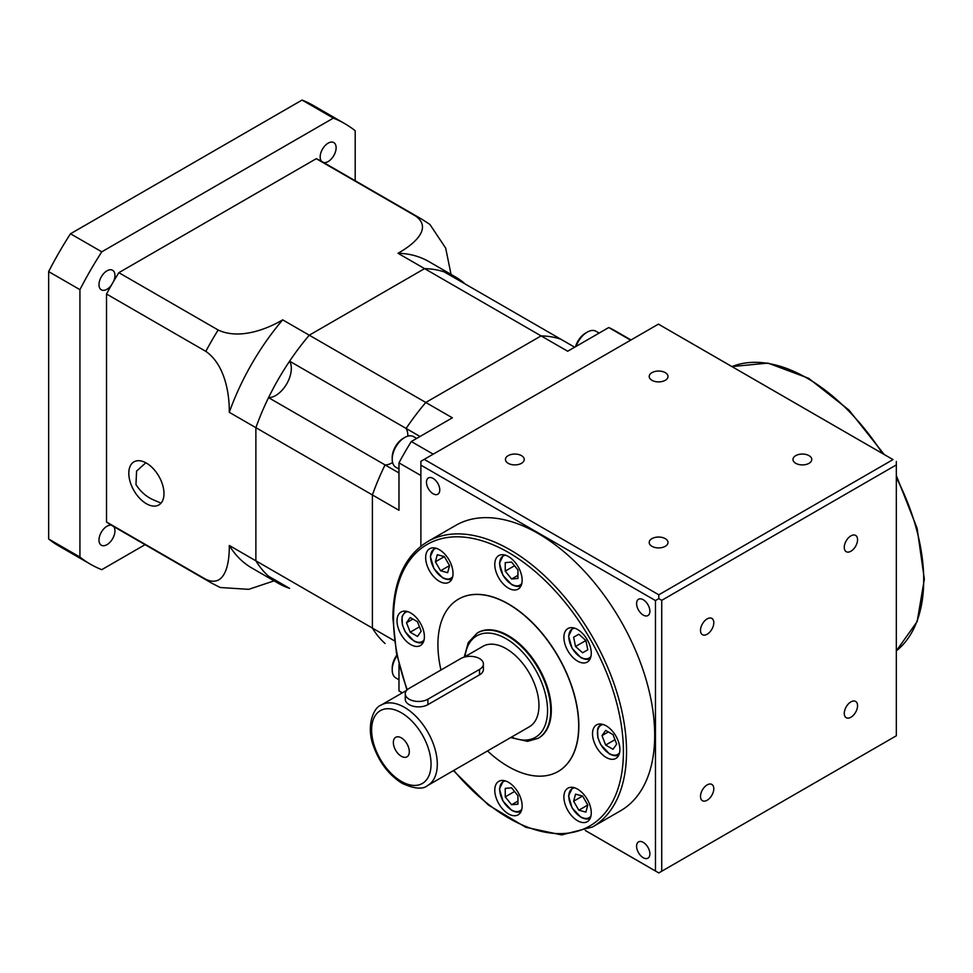 <?xml version="1.0" encoding="UTF-8"?>
<svg xmlns="http://www.w3.org/2000/svg" width="973" height="973" viewBox="0 0 973 973"><rect width="100%" height="100%" fill="white"/><g stroke="black" fill="none" stroke-linecap="round" stroke-linejoin="round"><path stroke-width="1.46" d="M479.531 658.575A13.269 7.662 0 0 0 460.764 658.575L409.147 688.373A13.269 7.662 0 0 0 405.267 693.798A13.269 7.662 0 0 0 413.452 700.876A13.269 7.662 0 0 0 427.913 699.21L479.531 669.412A13.269 7.662 0 0 0 483.411 664A13.269 7.662 0 0 0 479.531 658.575M405.267 693.798L405.267 699.21A13.269 7.662 0 0 0 413.452 706.289A13.269 7.662 0 0 0 427.913 704.634L479.531 674.836A13.269 7.662 0 0 0 483.411 669.412L483.411 664M401.326 737.862A11.275 6.507 -120 0 0 395.695 737.303A11.275 6.507 -120 0 0 393.956 746.34A11.275 6.507 -120 0 0 401.326 756.276A11.275 6.507 -120 0 0 406.969 756.836A11.275 6.507 -120 0 0 408.696 747.799A11.275 6.507 -120 0 0 401.326 737.862M427.682 785.491C422.927 789.59 414.449 788.896 402.25 783.411C389.224 775.299 379.689 763.014 373.632 746.534C365.957 726.953 373.048 707.712 381.234 705.036A46.449 26.818 60 0 1 404.452 707.335A46.449 26.818 60 0 1 434.797 748.273A46.449 26.818 60 0 1 427.682 785.491L529.336 726.795A46.449 26.818 -120 0 0 536.464 689.577A46.449 26.818 -120 0 0 506.118 648.65A46.449 26.818 -120 0 0 482.888 646.352L464.17 657.152M850.913 701.886A9.402 5.424 -60 0 1 855.62 701.424A9.402 5.424 -60 0 1 857.055 708.952A9.402 5.424 -60 0 1 850.913 717.235A9.402 5.424 -60 0 1 846.218 717.709A9.402 5.424 -60 0 1 844.771 710.168A9.402 5.424 -60 0 1 850.913 701.886M707.152 784.895A9.402 5.424 -60 0 1 711.847 784.433A9.402 5.424 -60 0 1 713.294 791.961A9.402 5.424 -60 0 1 707.152 800.244A9.402 5.424 -60 0 1 702.445 800.706A9.402 5.424 -60 0 1 701.01 793.177A9.402 5.424 -60 0 1 707.152 784.895M707.152 618.889A9.402 5.424 -60 0 1 711.847 618.414A9.402 5.424 -60 0 1 713.294 625.955A9.402 5.424 -60 0 1 707.152 634.238A9.402 5.424 -60 0 1 702.445 634.7A9.402 5.424 -60 0 1 701.01 627.171A9.402 5.424 -60 0 1 707.152 618.889M850.913 535.88A9.402 5.424 -60 0 1 855.62 535.418A9.402 5.424 -60 0 1 857.055 542.946A9.402 5.424 -60 0 1 850.913 551.229A9.402 5.424 -60 0 1 846.218 551.691A9.402 5.424 -60 0 1 844.771 544.162A9.402 5.424 -60 0 1 850.913 535.88M620.567 810.764A164.778 95.135 -120 0 0 645.829 678.728A164.778 95.135 -120 0 0 538.178 533.52A164.778 95.135 -120 0 0 455.79 525.359L427.634 541.608A164.778 95.135 60 0 1 510.022 549.769A164.778 95.135 60 0 1 626.539 751.582A164.778 95.135 60 0 1 592.411 827.014L620.567 810.764M643.238 599.733A9.402 5.424 -120 0 0 638.543 599.259A9.402 5.424 -120 0 0 637.096 606.799A9.402 5.424 -120 0 0 643.238 615.082A9.402 5.424 -120 0 0 647.945 615.544A9.402 5.424 -120 0 0 649.38 608.016A9.402 5.424 -120 0 0 643.238 599.733M643.238 842.363A9.402 5.424 -120 0 0 638.543 841.888A9.402 5.424 -120 0 0 637.096 849.429A9.402 5.424 -120 0 0 643.238 857.712A9.402 5.424 -120 0 0 647.945 858.174A9.402 5.424 -120 0 0 649.38 850.645A9.402 5.424 -120 0 0 643.238 842.363M433.119 478.412A9.402 5.424 -120 0 0 428.412 477.95A9.402 5.424 -120 0 0 426.977 485.478A9.402 5.424 -120 0 0 433.119 493.761A9.402 5.424 -120 0 0 437.814 494.235A9.402 5.424 -120 0 0 439.261 486.695A9.402 5.424 -120 0 0 433.119 478.412M809.025 463.318A9.402 5.424 0 0 0 811.774 459.475A9.402 5.424 0 0 0 805.972 454.464A9.402 5.424 0 0 0 795.732 455.644A9.402 5.424 0 0 0 792.971 459.475A9.402 5.424 0 0 0 798.772 464.486A9.402 5.424 0 0 0 809.025 463.318M665.252 546.315A9.402 5.424 0 0 0 668.001 542.484A9.402 5.424 0 0 0 662.199 537.461A9.402 5.424 0 0 0 651.959 538.641A9.402 5.424 0 0 0 649.21 542.484A9.402 5.424 0 0 0 655.011 547.495A9.402 5.424 0 0 0 665.252 546.315M521.479 463.318A9.402 5.424 0 0 0 524.24 459.475A9.402 5.424 0 0 0 518.439 454.464A9.402 5.424 0 0 0 508.186 455.644A9.402 5.424 0 0 0 505.437 459.475A9.402 5.424 0 0 0 511.239 464.486A9.402 5.424 0 0 0 521.479 463.318M665.252 380.309A9.402 5.424 0 0 0 668.001 376.478A9.402 5.424 0 0 0 662.199 371.455A9.402 5.424 0 0 0 651.959 372.635A9.402 5.424 0 0 0 649.21 376.478A9.402 5.424 0 0 0 655.011 381.489A9.402 5.424 0 0 0 665.252 380.309M577.585 629.507A19.351 11.177 -120 0 0 567.904 628.546A19.351 11.177 -120 0 0 564.936 644.053A19.351 11.177 -120 0 0 577.585 661.117A19.351 11.177 -120 0 0 587.254 662.078A19.351 11.177 -120 0 0 590.222 646.559A19.351 11.177 -120 0 0 577.585 629.507M508.465 556.544A19.351 11.177 -120 0 0 498.784 555.583A19.351 11.177 -120 0 0 495.816 571.09A19.351 11.177 -120 0 0 508.465 588.154A19.351 11.177 -120 0 0 518.135 589.103A19.351 11.177 -120 0 0 521.102 573.596A19.351 11.177 -120 0 0 508.465 556.544M439.346 549.696A19.351 11.177 -120 0 0 429.665 548.736A19.351 11.177 -120 0 0 426.697 564.243A19.351 11.177 -120 0 0 439.346 581.307A19.351 11.177 -120 0 0 449.015 582.255A19.351 11.177 -120 0 0 451.983 566.748A19.351 11.177 -120 0 0 439.346 549.696M410.715 612.978A19.351 11.177 -120 0 0 401.034 612.017A19.351 11.177 -120 0 0 398.066 627.536A19.351 11.177 -120 0 0 410.715 644.588A19.351 11.177 -120 0 0 420.385 645.549A19.351 11.177 -120 0 0 423.352 630.03A19.351 11.177 -120 0 0 410.715 612.978M508.465 782.292A19.351 11.177 -120 0 0 498.784 781.331A19.351 11.177 -120 0 0 495.816 796.838A19.351 11.177 -120 0 0 508.465 813.89A19.351 11.177 -120 0 0 518.135 814.851A19.351 11.177 -120 0 0 521.102 799.344A19.351 11.177 -120 0 0 508.465 782.292M577.585 789.139A19.351 11.177 -120 0 0 567.904 788.179A19.351 11.177 -120 0 0 564.936 803.686A19.351 11.177 -120 0 0 577.585 820.738A19.351 11.177 -120 0 0 587.254 821.699A19.351 11.177 -120 0 0 590.222 806.191A19.351 11.177 -120 0 0 577.585 789.139M606.215 725.846A19.351 11.177 -120 0 0 596.534 724.897A19.351 11.177 -120 0 0 593.566 740.404A19.351 11.177 -120 0 0 606.215 757.456A19.351 11.177 -120 0 0 615.885 758.417A19.351 11.177 -120 0 0 618.852 742.91A19.351 11.177 -120 0 0 606.215 725.846M440.951 670.02A99.526 57.468 60 0 1 458.538 599.113A99.526 57.468 60 0 1 508.307 604.038A99.526 57.468 60 0 1 573.328 691.754A99.526 57.468 60 0 1 558.076 771.504A99.526 57.468 60 0 1 508.307 766.578A99.526 57.468 60 0 1 487.509 750.949M558.149 771.455A99.526 57.468 -120 0 0 558.234 771.419A99.526 57.468 -120 0 0 573.486 691.657A99.526 57.468 -120 0 0 508.465 603.953A99.526 57.468 -120 0 0 458.697 599.015A99.526 57.468 -120 0 0 458.624 599.064M477.585 632.815A60.825 35.113 60 0 1 477.889 632.632A60.825 35.113 60 0 1 508.307 635.649A60.825 35.113 60 0 1 548.042 689.249A60.825 35.113 60 0 1 538.714 737.984A60.825 35.113 60 0 1 538.41 738.166M586.087 641.462A8.976 5.181 60 0 1 585.162 639.869M584.554 639.322L586.257 642.277M616.675 744.077L613.002 749.295L605.668 745.063L602.007 735.612L605.668 730.395L613.002 734.627L616.675 744.077M614.972 739.699L605.668 745.063M608.356 731.951L602.007 735.612M582.608 796.048L587.789 805.024L578.813 810.217L573.632 801.229L575.529 794.15L582.608 796.048L573.632 801.229M587.789 805.024L585.892 812.114L578.813 810.217M514.535 791.487L505.242 796.851L505.242 788.385L511.591 787.814L517.94 795.719L517.94 804.185L511.591 804.756L505.242 796.851M511.591 804.756L517.94 801.083M406.507 622.744L410.18 617.527L417.502 621.759L421.175 631.209L417.502 636.427L410.18 632.195L406.507 622.744L412.856 619.083M419.472 626.831L410.18 632.195M437.291 554.719L444.369 556.617L449.55 565.593L447.653 572.671L440.574 570.774L435.393 561.798L437.291 554.719M449.55 565.593L440.574 570.774M444.369 556.617L435.393 561.798M511.591 562.078L517.94 569.971L517.94 578.436L511.591 579.008L505.242 571.102L505.242 562.637L511.591 562.078M517.94 575.335L511.591 579.008M514.535 565.739L505.242 571.102M578.813 634.238L585.892 640.514L587.789 649.782L582.608 652.774L575.529 646.498L573.632 637.23L578.813 634.238L573.632 637.23M584.907 641.085L575.529 646.498M420.883 546.194L420.883 465.13L655.474 600.572L655.474 870.993L585.308 830.48M424.204 459.365L658.405 324.143L893.007 459.597L658.806 594.807L424.204 459.365L420.883 461.287L420.883 465.13M658.429 324.131L893.007 459.597M658.806 594.807L658.782 598.638L655.474 600.572M655.474 870.993L658.806 872.915M896.328 461.482L896.328 464.899L661.737 600.341L658.782 598.638M661.737 600.341L661.737 871.224L658.782 872.939L585.284 830.492M661.737 871.224L896.328 735.783L896.328 464.899M323.729 162.564A11.275 6.507 120 0 0 331.915 158.295A11.275 6.507 120 0 0 336.123 147.75A11.275 6.507 120 0 0 333.788 142.581A11.275 6.507 120 0 0 325.104 145.597A11.275 6.507 120 0 0 320.178 156.957A11.275 6.507 120 0 0 321.528 161.311A210.119 121.309 120 0 0 316.274 158.684L118.84 272.671A210.119 121.309 120 0 0 113.586 281.367A11.275 6.507 120 0 0 114.948 275.444A11.275 6.507 120 0 0 112.613 270.275A11.275 6.507 120 0 0 103.916 273.304A11.275 6.507 120 0 0 98.991 284.651A11.275 6.507 120 0 0 101.326 289.82A11.275 6.507 120 0 0 111.421 285.125A210.119 121.309 120 0 0 106.519 294.016L106.519 522.002A210.119 121.309 120 0 0 111.421 525.238A11.275 6.507 120 0 0 103.223 529.482A11.275 6.507 120 0 0 98.991 540.051A11.275 6.507 120 0 0 101.326 545.221A11.275 6.507 120 0 0 110.022 542.192A11.275 6.507 120 0 0 114.948 530.844A11.275 6.507 120 0 0 113.61 526.515M161.044 503.126L153.235 499.781C146.291 496.704 140.526 491.645 135.965 484.59L136.585 471.09L145.828 462.771M146.4 463.087A24.884 14.364 -120 0 0 133.958 461.859A24.884 14.364 -120 0 0 130.139 481.793A24.884 14.364 -120 0 0 146.4 503.722A24.884 14.364 -120 0 0 158.842 504.951A24.884 14.364 -120 0 0 162.649 485.016A24.884 14.364 -120 0 0 146.4 463.087M355.194 180.735L355.194 130.735A254.354 146.85 120 0 0 344.734 123.62L313.464 105.558A254.354 146.85 120 0 0 302.068 100.061L70.494 233.763A254.354 146.85 120 0 0 48.65 271.601L48.65 539.006A254.354 146.85 120 0 0 59.098 546.121L90.38 564.182A254.354 146.85 120 0 0 101.776 569.667L145.074 544.673M344.734 123.62A254.354 146.85 120 0 0 333.35 118.122L302.068 100.061M90.38 564.182A254.354 146.85 120 0 1 79.932 557.055L79.932 289.662A254.354 146.85 120 0 1 101.776 251.825L333.35 118.122M101.776 251.825L70.494 233.763M79.932 289.662L48.65 271.601M79.932 557.055L48.65 539.006M316.274 158.684L415.593 216.018A210.119 121.309 -60 0 1 421.929 219.266L322.622 161.932A210.119 121.309 120 0 0 321.528 161.311M465.289 284.055A176.94 102.165 120 0 0 455.388 276.891L428.801 261.542A176.94 102.165 120 0 0 397.993 253.272C413.902 244.393 432.949 228.302 415.593 216.018M455.388 276.891A176.94 102.165 120 0 0 424.581 268.621L397.993 253.272M118.84 272.671L218.159 330.005C239.37 340.015 267.137 329.105 282.681 319.849L309.268 335.199L424.581 268.621L541.097 335.892L425.785 402.469A176.94 102.165 120 0 0 406.118 428.448A22.124 12.771 -60 0 1 407.845 435.697A22.124 12.771 -60 0 1 407.833 436.159A22.124 12.771 120 0 0 406.118 428.448L289.601 361.178A176.94 102.165 120 0 1 309.268 335.199A176.94 102.165 120 0 0 255.875 427.67L255.875 560.813A176.94 102.165 120 0 0 278.448 583.374A176.94 102.165 120 0 0 289.601 588.361L268.548 576.211A176.94 102.165 120 0 1 255.875 560.813L229.287 545.464A176.94 102.165 120 0 0 251.861 568.025L278.448 583.374M106.519 294.016L205.826 351.362A210.119 121.309 -60 0 1 218.159 330.005M113.586 281.367A210.119 121.309 120 0 0 111.421 285.125M282.681 319.849A176.94 102.165 120 0 0 229.287 412.321L372.391 494.941A176.94 102.165 120 0 1 385.065 464.912A22.124 12.771 120 0 0 392.593 462.552A22.124 12.771 -60 0 1 385.065 464.912A176.94 102.165 120 0 0 372.391 494.941L372.391 628.084A176.94 102.165 120 0 0 385.065 643.481A176.94 102.165 120 0 1 372.391 628.084L372.391 494.941L398.979 510.29L398.979 462.868A210.119 121.309 120 0 1 411.311 441.523L452.372 417.818L425.785 402.469A176.94 102.165 120 0 0 406.118 428.448L420.032 436.488M106.519 522.002L205.826 579.336C225.104 588.215 229.543 563.841 229.287 545.464M111.421 525.238A210.119 121.309 120 0 0 112.503 525.87L211.81 583.204A210.119 121.309 -60 0 1 205.826 579.336M274.094 580.857L248.711 589.346L220.239 587.51L211.81 583.204M229.287 412.321C229.555 394.393 225.152 364.766 205.826 351.362M421.929 219.266L429.884 224.41L445.683 248.103L451.034 274.374M394.43 640.806L255.875 560.813L255.875 427.67A176.94 102.165 120 0 1 268.548 397.641L398.979 472.951M574.666 347.203L560.752 339.176A176.94 102.165 120 0 0 541.097 335.892L425.785 402.469L309.268 335.199L424.581 268.621A176.94 102.165 120 0 1 444.235 271.905L560.752 339.176A176.94 102.165 120 0 0 541.097 335.892L567.685 351.241L608.745 327.536A210.119 121.309 120 0 1 615.082 330.784L631.003 339.966M268.548 397.641A22.124 12.771 120 0 0 286.743 383.836A22.124 12.771 120 0 0 289.601 361.178M416.675 438.422L413.561 436.622A17.696 10.217 120 0 0 404.719 437.497L403.15 438.409A15.483 8.939 -60 0 0 392.204 457.371L392.204 459.171A17.696 10.217 120 0 0 395.865 467.271L398.979 469.071M396.838 655.072A15.483 8.939 -60 0 0 392.204 668.074L392.204 669.874A17.696 10.217 120 0 0 395.865 677.974L398.979 679.774M402.396 692.825L398.979 690.854L398.979 664.498M398.979 690.854A210.119 121.309 120 0 0 402.117 692.983M420.883 475.517L398.979 462.868M433.204 454.16L411.311 441.523M630.638 340.173L608.745 327.536M396.984 655.766A17.696 10.217 120 0 0 392.204 669.874M599.149 333.07L596.035 331.27A17.696 10.217 120 0 0 587.193 332.146A17.696 10.217 120 0 0 576.065 346.4M575.505 346.729A15.483 8.939 -60 0 1 585.624 333.058L587.193 332.146M404.719 437.497A17.696 10.217 120 0 0 392.204 459.171M479.531 669.412L479.531 674.836M427.913 699.21L427.913 704.634M401.326 781.38A42.021 24.264 -120 0 0 431.051 764.231A42.021 24.264 -120 0 0 401.326 712.759A42.021 24.264 -120 0 0 371.613 729.92A42.021 24.264 -120 0 0 401.326 781.38M896.328 475.554L917.113 528.303L924.35 579.117L917.174 621.552L896.328 650.876A164.778 95.135 -120 0 0 923.705 580.017A164.778 95.135 -120 0 0 896.328 477.585M882.426 453.454A164.778 95.135 -120 0 0 807.189 378.205A164.778 95.135 -120 0 0 731.951 366.578L767.989 363.099L808.624 378.29L848.967 410.059L884.177 454.464M407.261 689.748A162.564 93.858 60 0 1 393.506 618.852A162.564 93.858 60 0 1 508.465 552.482A162.564 93.858 60 0 1 623.413 751.582A162.564 93.858 60 0 1 453.795 770.421M464.218 657.128L468.256 642.557L477.269 632.997A60.825 35.113 60 0 1 507.675 636.001A60.825 35.113 60 0 1 547.422 689.602A60.825 35.113 60 0 1 538.093 738.349L538.714 737.984M590.952 656.374A16.809 9.706 60 0 1 580.711 657.225A16.809 9.706 60 0 1 569.241 640.489A16.809 9.706 60 0 1 574.69 628.193M521.832 583.411A16.809 9.706 60 0 1 511.591 584.262A16.809 9.706 60 0 1 500.122 567.527A16.809 9.706 60 0 1 505.571 555.23M452.725 576.563A16.809 9.706 60 0 1 442.472 577.415A16.809 9.706 60 0 1 431.003 560.679A16.809 9.706 60 0 1 436.451 548.383M424.094 639.845A16.809 9.706 60 0 1 413.841 640.708A16.809 9.706 60 0 1 402.372 623.961A16.809 9.706 60 0 1 407.821 611.664M521.832 809.159A16.809 9.706 60 0 1 511.591 810.01A16.809 9.706 60 0 1 500.122 793.263A16.809 9.706 60 0 1 505.571 780.978M590.952 816.006A16.809 9.706 60 0 1 580.711 816.858A16.809 9.706 60 0 1 569.241 800.11A16.809 9.706 60 0 1 574.69 787.826M619.582 752.713A16.809 9.706 60 0 1 609.341 753.576A16.809 9.706 60 0 1 597.872 736.829A16.809 9.706 60 0 1 603.321 724.532M465.021 656.666A58.611 33.836 60 0 1 506.118 638.714A58.611 33.836 60 0 1 547.471 707.359A58.611 33.836 60 0 1 511.47 737.12M601.119 724.167A17.696 10.217 60 0 1 601.29 724.07L598.504 726.867L597.58 729.264L597.848 737.595L600.767 744.722L609.524 753.978C613.744 756.009 616.833 756.289 618.816 754.805M572.489 787.449A17.696 10.217 60 0 1 572.659 787.352L568.56 795.841L572.136 808.004L580.893 817.259C585.114 819.29 588.203 819.57 590.185 818.098M503.369 780.601A17.696 10.217 60 0 1 503.54 780.504L499.441 788.994L503.017 801.156L511.774 810.412C515.994 812.443 519.083 812.723 521.066 811.251M423.316 641.937C421.333 643.421 418.244 643.141 414.024 641.11L405.267 631.854L402.348 624.727L402.08 616.383L405.619 611.287A17.696 10.217 60 0 1 405.79 611.202M434.25 548.006A17.696 10.217 60 0 1 434.42 547.908L430.321 556.398L433.897 568.573L442.654 577.828C446.875 579.859 449.964 580.139 451.946 578.655M503.369 554.853A17.696 10.217 60 0 1 503.54 554.756L499.441 563.245L503.017 575.42L511.774 584.676C515.994 586.707 519.083 586.974 521.066 585.503M572.489 627.816A17.696 10.217 60 0 1 572.659 627.731L568.56 636.22L572.136 648.383L580.893 657.639C585.114 659.67 588.203 659.949 590.185 658.466M427.634 541.608C404.841 555.692 393.25 581.136 392.861 617.952L396.437 653.065L406.921 690.088M510.667 737.583L527.536 741.353L538.093 738.349M477.889 632.632L477.269 632.997M453.406 770.64L488.482 805.085L525.773 827.281L561.616 834.931L592.411 827.014M381.234 705.036L406.678 690.344"/></g></svg>
